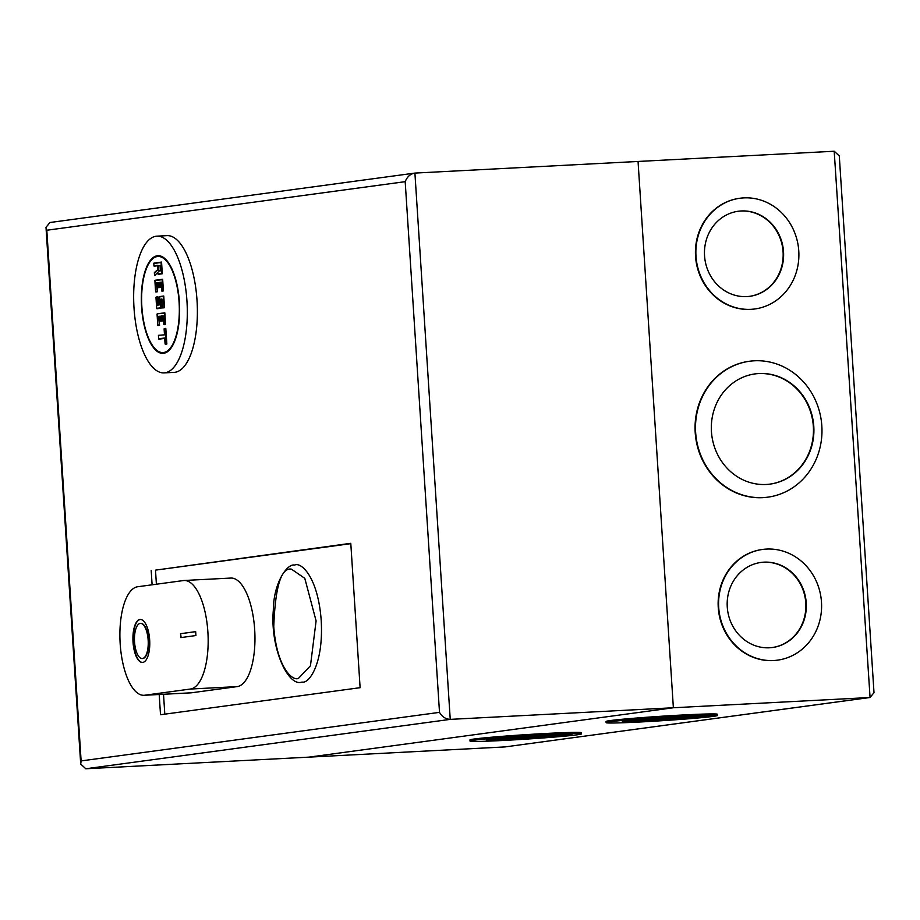 <?xml version="1.0" encoding="UTF-8"?>
<svg xmlns="http://www.w3.org/2000/svg" width="920" height="920" viewBox="0 0 920 920"><rect width="100%" height="100%" fill="white"/><g stroke="black" fill="none" stroke-linecap="round" stroke-linejoin="round"><path stroke-width="1.38" d="M164.806 714.15L163.518 694.278M156.4 584.212L155.492 570.135L350.808 543.662M159.206 694.508L160.505 714.736L360.111 687.688L350.784 543.306L155.492 570.135M151.179 570.354L152.111 584.798M673.371 707.756L638.054 161.46L673.371 707.756L308.947 757.137L673.371 707.756L869.526 697.532L505.091 746.913L85.801 768.763L450.236 719.371L673.371 707.756M81.121 760.92L439.507 712.356L405.191 181.665C407.169 176.697 410.412 173.834 414.909 173.086L49.933 222.513L46 227.332L46.805 230.242L81.121 760.92L80.707 764.083L85.801 768.763M439.507 712.356C442.094 716.795 445.671 719.13 450.236 719.371L414.909 173.086L834.198 151.236L870.067 697.486L505.091 746.913M139.955 619.505A21.517 8.372 87 0 1 140.231 619.482A21.517 8.372 87 0 1 149.684 640.193A21.517 8.372 87 0 1 142.738 662.434A21.517 8.372 87 0 1 142.462 662.457A21.517 8.372 87 0 1 133.009 641.746A21.517 8.372 87 0 1 139.955 619.505M140.403 619.482A21.517 8.372 -93 0 0 140.323 619.494A21.517 8.372 -93 0 0 133.354 641.505A21.517 8.372 -93 0 0 142.646 662.446M140.61 623.392A17.607 6.842 87 0 1 140.794 623.369A17.607 6.842 87 0 1 148.534 640.308A17.607 6.842 87 0 1 142.841 658.513A17.607 6.842 87 0 1 142.623 658.536A17.607 6.842 87 0 1 142.439 658.536M142.485 658.524A17.607 6.842 87 0 1 142.266 658.547A17.607 6.842 87 0 1 134.527 641.608A17.607 6.842 87 0 1 140.208 623.415A17.607 6.842 87 0 1 140.426 623.392A17.607 6.842 87 0 1 148.166 640.331A17.607 6.842 87 0 1 142.485 658.524M180.538 633.696L195.661 631.637L195.914 635.547L180.791 637.594L180.538 633.696L181.148 637.548M190.371 689.045A54.372 21.148 -93 0 0 207.931 632.822A54.372 21.148 -93 0 0 184.034 580.497A54.372 21.148 -93 0 0 183.356 580.566L137.689 586.753A54.372 21.148 -93 0 0 120.129 642.965A54.372 21.148 -93 0 0 144.026 695.29A54.372 21.148 -93 0 0 144.704 695.232L190.371 689.045L237.164 686.607A54.372 21.148 -93 0 0 254.725 630.384A54.372 21.148 -93 0 0 230.828 578.059L184.034 580.497M195.661 631.672L180.895 633.673M237.164 686.607L191.486 692.794L144.704 695.232M144.026 695.29L190.808 692.852A54.372 21.148 -93 0 0 191.486 692.794M164.047 372.887L174.121 372.37A68.459 26.622 -93 0 0 174.972 372.289A68.459 26.622 -93 0 0 197.087 301.518A68.459 26.622 -93 0 0 167.003 235.635L156.917 236.164A68.459 26.622 87 0 1 187.013 302.036A68.459 26.622 87 0 1 164.898 372.807A68.459 26.622 87 0 1 164.047 372.887A68.459 26.622 87 0 1 133.952 307.016A68.459 26.622 87 0 1 156.066 236.244A68.459 26.622 87 0 1 156.917 236.164M157.331 255.748A48.898 19.021 87 0 1 157.941 255.691A48.898 19.021 87 0 1 179.434 302.749A48.898 19.021 87 0 1 163.633 353.303A48.898 19.021 87 0 1 163.024 353.36A48.898 19.021 87 0 1 141.53 306.303A48.898 19.021 87 0 1 157.331 255.748M294.733 565.041L294.469 565.064C287.201 563.454 273.47 582.923 273.332 610.202C269.997 647.83 288.075 686.711 301.576 682.168L302.312 682.099C309.097 683.56 323.702 663.86 321.207 620.494C318.101 577.219 301.219 561.786 294.733 565.041M157.377 256.53A48.116 18.71 -93 0 0 141.829 306.268A48.116 18.71 -93 0 0 162.989 352.578A48.116 18.71 -93 0 0 163.587 352.521A48.116 18.71 -93 0 0 179.124 302.784A48.116 18.71 -93 0 0 157.975 256.473A48.116 18.71 -93 0 0 157.377 256.53M158.654 335.282L164.519 334.846L164.139 328.992L165.358 328.831L166.313 343.666L165.105 343.827L164.726 337.973L158.677 338.79L158.47 335.673M164.139 328.992L165.784 328.405M164.3 328.612L165.807 328.405L166.853 344.011L165.335 344.218M164.726 338.399L158.907 339.181M160.252 316.56L158.987 316.733L159.539 325.323L158.021 325.53M157.274 313.823L164.772 312.8L157.239 313.823L164.346 313.225L165.048 324.15L163.84 324.311L163.288 315.733L161.471 315.974L161.77 320.654L160.563 320.827L160.264 316.135L158.447 316.388L159.539 325.323M164.829 312.8L165.589 324.495L164.07 324.702M163.277 316.158L162.012 316.33L162.311 321.011L160.793 321.218M157.699 296.838L158.217 304.83L159.493 304.658L158.183 304.83M156.181 297.045L157.665 296.838L155.998 297.424L157.205 297.263L157.722 305.267L159.723 304.623L159.206 296.631L163.691 296.022L159.183 296.631M163.748 296.01L164.507 307.717L162.449 307.579L161.897 298.988L160.08 299.241L160.643 307.82L156.71 308.349L155.998 297.424M161.897 299.414L160.62 299.586L161.172 308.177L156.94 308.752M158.09 283.003L156.814 283.176L157.366 291.767L155.859 291.962M155.1 280.267L162.598 279.243L154.916 280.646L162.173 279.668L162.886 290.593L161.667 290.755L161.115 282.175L159.298 282.417L159.608 287.097L158.389 287.258L158.09 282.578L156.273 282.831L157.366 291.767M162.656 279.231L163.415 290.938L161.908 291.145M161.115 282.601L159.839 282.773L160.137 287.454L158.631 287.661M161.552 262.062L162.311 273.769L158.228 274.332M157.895 272.895L154.56 275.068L154.411 272.757L157.722 269.882L157.435 265.351L153.962 265.822L153.801 263.476L161.069 262.499L161.77 273.424L157.987 273.93L157.872 272.193L154.802 275.575M154.411 272.757L157.688 269.779L157.412 265.512M157.435 265.776L154.192 266.214M153.985 263.097L161.494 262.073L153.801 263.476M162.69 307.97L164.507 307.717M158.367 265.615L160.712 265.719L160.839 270.79L158.723 271.078L158.367 265.615L160.482 265.753M159.183 270.652L160.781 270.434L158.723 271.078L158.907 265.972M767.717 497.179A68.575 63.135 -97.7 0 1 767.498 497.214A68.575 63.135 -97.7 0 1 762.714 497.662A68.575 63.135 -97.7 0 1 695.417 435.148A68.575 63.135 -97.7 0 1 749.075 361.307A68.575 63.135 -97.7 0 1 749.306 361.284M763.163 497.593A68.575 63.135 -97.7 0 1 695.865 435.091A68.575 63.135 -97.7 0 1 749.535 361.249A68.575 63.135 -97.7 0 1 754.319 360.801A68.575 63.135 -97.7 0 1 821.617 423.315A68.575 63.135 -97.7 0 1 767.947 497.145A68.575 63.135 -97.7 0 1 763.163 497.593M754.653 308.982A55.855 51.428 -97.7 0 1 754.434 309.016A55.855 51.428 -97.7 0 1 750.536 309.384A55.855 51.428 -97.7 0 1 695.716 258.462A55.855 51.428 -97.7 0 1 739.427 198.317A55.855 51.428 -97.7 0 1 739.657 198.283M750.984 309.327A55.855 51.428 -97.7 0 1 696.164 258.405A55.855 51.428 -97.7 0 1 739.887 198.248A55.855 51.428 -97.7 0 1 743.785 197.892A55.855 51.428 -97.7 0 1 798.594 248.814A55.855 51.428 -97.7 0 1 754.883 308.959A55.855 51.428 -97.7 0 1 750.984 309.327M777.365 660.181A55.855 51.428 -97.7 0 1 777.147 660.203A55.855 51.428 -97.7 0 1 773.248 660.571A55.855 51.428 -97.7 0 1 718.428 609.649A55.855 51.428 -97.7 0 1 762.139 549.504A55.855 51.428 -97.7 0 1 762.369 549.47M773.697 660.514A55.855 51.428 -97.7 0 1 718.876 609.592A55.855 51.428 -97.7 0 1 762.588 549.447A55.855 51.428 -97.7 0 1 766.486 549.079A55.855 51.428 -97.7 0 1 821.307 600.001A55.855 51.428 -97.7 0 1 777.595 660.146A55.855 51.428 -97.7 0 1 773.697 660.514M470.016 741.094L469.947 739.921A55.855 1.656 -3.7 0 1 547.273 733.401A55.855 1.656 -3.7 0 1 581.428 732.722L581.497 733.884A55.855 1.656 -3.7 0 1 504.171 740.416A55.855 1.656 -3.7 0 1 470.016 741.094A55.855 1.656 -3.7 0 1 547.354 734.562A55.855 1.656 -3.7 0 1 581.497 733.884M606.119 722.66L606.038 721.487A55.855 1.656 -3.7 0 1 683.376 714.955A55.855 1.656 -3.7 0 1 717.519 714.276L717.6 715.449A55.855 1.656 -3.7 0 1 640.262 721.981A55.855 1.656 -3.7 0 1 606.119 722.66A55.855 1.656 -3.7 0 1 683.445 716.128A55.855 1.656 -3.7 0 1 717.6 715.449M759.023 373.508A55.625 51.209 -97.7 0 1 813.613 424.223A55.625 51.209 -97.7 0 1 770.086 484.115A55.625 51.209 -97.7 0 1 766.199 484.472A55.625 51.209 -97.7 0 1 711.62 433.768A55.625 51.209 -97.7 0 1 755.147 373.876A55.625 51.209 -97.7 0 1 759.023 373.508M769.856 484.138A55.625 51.209 82.3 0 0 813.154 424.154A55.625 51.209 82.3 0 0 758.574 373.577A55.625 51.209 82.3 0 0 754.918 373.911M741.267 210.967A42.918 39.525 -97.7 0 1 783.391 250.09A42.918 39.525 -97.7 0 1 749.8 296.309A42.918 39.525 -97.7 0 1 746.81 296.585A42.918 39.525 -97.7 0 1 704.685 257.462A42.918 39.525 -97.7 0 1 738.277 211.243A42.918 39.525 -97.7 0 1 741.267 210.967M749.581 296.332A42.918 39.525 82.3 0 0 782.931 250.033A42.918 39.525 82.3 0 0 740.818 211.025A42.918 39.525 82.3 0 0 738.047 211.278M763.98 562.154A42.918 39.525 -97.7 0 1 806.104 601.289A42.918 39.525 -97.7 0 1 772.512 647.507A42.918 39.525 -97.7 0 1 769.522 647.783A42.918 39.525 -97.7 0 1 727.398 608.66A42.918 39.525 -97.7 0 1 760.989 562.442A42.918 39.525 -97.7 0 1 763.98 562.154M772.282 647.53A42.918 39.525 82.3 0 0 805.644 601.22A42.918 39.525 82.3 0 0 763.531 562.223A42.918 39.525 82.3 0 0 760.759 562.476M545.698 735.068A42.918 1.276 -3.7 0 1 571.941 734.551A42.918 1.276 -3.7 0 1 512.52 739.565A42.918 1.276 -3.7 0 1 486.277 740.082A42.918 1.276 -3.7 0 1 545.698 735.068M491.05 739.185A42.918 1.276 176.3 0 0 512.44 738.392A42.918 1.276 176.3 0 0 567.088 734.275M681.789 716.622A42.918 1.276 -3.7 0 1 708.032 716.105A42.918 1.276 -3.7 0 1 648.611 721.119A42.918 1.276 -3.7 0 1 622.369 721.648A42.918 1.276 -3.7 0 1 681.789 716.622M627.141 720.751A42.918 1.276 176.3 0 0 648.531 719.957A42.918 1.276 176.3 0 0 703.179 715.829M834.198 151.236L839.293 155.917L874 692.668L870.067 697.486M405.191 181.665L46.805 230.242M298.459 678.385C292.411 681.421 276.655 667.023 273.757 626.635C275.298 586.546 281.186 567.387 291.387 569.135L304.796 578.335L316.1 620.896L310.454 665.746L298.459 678.385M157.09 314.203L157.791 325.128L158.999 324.967M159.022 297.022L163.254 296.447L163.967 307.372M154.916 280.646L155.618 291.571L156.837 291.41M46 227.332L80.707 764.083M166.37 352.406L162.989 352.578M161.368 256.3L157.975 256.473M158.654 338.951L158.435 335.524M165.083 343.988L164.703 338.134M164.484 334.707L164.105 328.854M160.54 320.976L160.241 316.296M163.817 324.472L163.265 315.882M157.768 325.289L157.044 314.065M156.688 308.51L155.963 297.286M162.438 307.728L161.874 299.149M159.505 304.876L158.987 296.872M158.378 287.419L158.067 282.739M161.655 290.915L161.092 282.325M155.606 291.732L154.87 280.508M157.964 274.091L157.861 272.4M153.939 265.983L153.767 263.339M154.422 272.515L157.688 269.686M154.537 275.275L154.364 272.642M160.793 270.652L160.459 265.489"/></g></svg>
